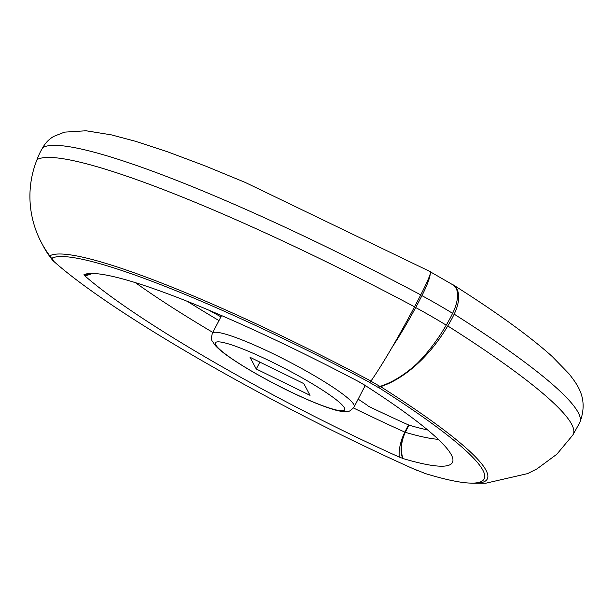 <?xml version="1.0" encoding="UTF-8"?>
<svg xmlns="http://www.w3.org/2000/svg" width="614" height="614" viewBox="0 0 614 614"><rect width="100%" height="100%" fill="white"/><g stroke="black" fill="none" stroke-linecap="round" stroke-linejoin="round"><path stroke-width="0.92" d="M427.674 429.969A266.66 33.532 27.4 0 1 408.978 425.134L405.324 432.317A266.737 33.54 27.4 0 0 438.25 439.317M135.418 282.655A266.737 33.54 -152.6 0 0 212.828 332.412M353.457 407.972A266.737 33.54 -152.6 0 0 404.856 432.126M90.534 273.476A29.411 29.18 -155.4 0 1 84.479 274.865A13.37 1.681 -152.6 0 0 84.955 275.755L84.502 275.548A279.508 35.144 -152.6 0 0 399.445 457.169L399.238 456.993A29.411 14.744 -66.8 0 1 404.887 432.072A65.921 33.049 -66.8 0 1 408.556 424.896L408.978 425.134M187.439 301.39A267.159 33.593 -152.6 0 0 218.96 320.585M408.533 424.949A266.66 33.532 27.4 0 1 368.461 406.284A12.173 1.527 -152.6 0 0 365.89 404.296A371.201 46.679 -152.6 0 0 358.162 399.146M51.545 258.01L53.633 260.766A49.097 6.171 -152.6 0 1 52.674 258.931L51.614 258.371A65.921 65.184 -119.7 0 1 49.772 255.838A98.378 97.273 -119.7 0 1 37.047 159.594A65.921 65.184 -119.7 0 1 42.842 147.521A29.411 29.081 -119.7 0 1 53.809 136.369L64.516 132.133L85.991 130.767L111.326 134.857L135.625 141.32L167.215 151.666L205.191 165.918L245.116 182.381L430.414 271.726A29.411 2.364 -62 0 1 420.759 294.881A374.233 47.055 -152.6 0 0 42.842 147.521M370.864 381.194A51.906 6.524 27.4 0 1 379.943 386.436L377.748 387.173A49.097 6.171 27.4 0 0 369.797 382.591L369.958 382.499A65.921 5.303 -62 0 0 370.948 381.071A98.378 7.913 -62 0 0 414.542 306.793A65.921 5.303 -62 0 0 420.759 294.881M430.253 273.836A29.411 4.889 118.6 0 1 421.933 295.641A108.095 13.592 27.4 0 1 452.587 313.324A65.921 32.35 121.5 0 1 446.224 325.151A98.378 48.276 121.5 0 1 417.167 363.465C404.841 374.74 392.43 382.399 379.943 386.436M451.758 284.152A29.411 16.586 122.4 0 1 453.324 284.942A29.411 16.586 122.4 0 1 454.153 314.138A65.921 37.185 122.4 0 1 447.759 325.95A98.378 55.49 122.4 0 1 380.596 386.628A65.921 37.185 122.4 0 1 378.408 387.373L377.748 387.173M430.299 271.795L452.679 284.712L456.133 288.296A29.411 14.437 121.5 0 1 452.587 313.324M454.153 314.138A374.233 47.055 27.4 0 1 579.869 422.424L572.739 435.188M303.807 383.612L310.047 395.332L256.268 368.999L250.028 357.287L303.807 383.612M220.91 316.824A371.201 46.679 -152.6 0 0 208.645 310.07M53.633 260.766A49.097 6.171 -152.6 0 0 53.671 260.804L52.674 260.359A65.921 59.105 132.3 0 1 50.985 258.11A98.378 88.201 132.3 0 1 42.619 244.848M52.674 260.359A315.243 39.641 -152.6 0 0 416.76 470.316A65.921 27.998 114 0 0 417.075 470.247M259.852 362.099L256.268 368.999M84.479 274.865L84.003 274.619A279.508 35.144 -152.6 0 1 88.201 273.637A279.508 35.144 -152.6 0 1 359.382 382L359.274 382.015A13.37 1.681 27.4 0 1 363.066 384.203L363.327 384.272A279.508 35.144 27.4 0 1 451.144 454.49A279.508 35.144 27.4 0 1 402.891 458.512L402.554 458.29A13.37 1.681 27.4 0 1 399.238 456.993M84.003 274.619L89.153 273.545M378.408 387.373A315.243 39.641 27.4 0 1 468.574 483.018A315.243 39.641 27.4 0 1 424.151 473.202L423.315 472.665A49.097 6.171 27.4 0 1 416.361 469.956L416.76 470.316M402.554 458.29A29.411 22.465 -71.2 0 1 405.033 432.126A65.921 50.356 -71.2 0 1 408.686 424.949M92.215 273.46A29.411 27.354 136.1 0 1 84.955 275.755M414.542 306.793A373.819 47.009 -152.6 0 0 37.047 159.594M370.948 381.071A318.044 39.994 -152.6 0 0 49.772 255.838M369.958 382.499A315.243 39.641 -152.6 0 0 51.614 258.371M402.891 458.512C400.313 450.008 401.126 441.282 405.324 432.317M421.933 295.641A65.921 10.96 118.6 0 1 415.686 307.537A107.673 13.539 27.4 0 1 446.224 325.151M415.686 307.537A98.378 16.355 118.6 0 1 392.001 347.501M380.596 386.628A318.044 39.994 27.4 0 1 474.438 483.233L468.574 483.018M447.759 325.95A373.819 47.009 27.4 0 1 572.877 434.988L556.837 454.23L537.066 468.827L527.626 473.609L485.758 483.226L473.279 483.21M287.505 390.32A72.767 9.149 27.4 0 1 220.61 342.036A72.767 9.149 27.4 0 1 331.997 396.567A72.767 9.149 27.4 0 1 287.505 390.32M212.367 333.302A79.866 10.047 27.4 0 1 287.897 361.139A79.866 10.047 27.4 0 1 354.186 406.813C351.239 410.244 349.097 411.764 347.762 411.372C343.472 411.933 338.153 411.127 331.79 408.962C320.094 405.271 305.373 399.1 287.621 390.443C264.511 379.03 245.17 367.97 229.59 357.271C222.913 352.659 218.039 348.614 214.977 345.145L212.36 341.215C211.254 340.271 211.254 337.639 212.367 333.302L221.562 315.573M363.849 384.61A79.866 10.047 27.4 0 1 364.371 387.158L354.186 406.813M453.324 284.942C497.041 312.618 530.051 336.518 552.354 356.634L569.262 374.056C576.523 383.834 589.187 397.964 579.754 422.685M365.499 385.661L364.371 387.158"/></g></svg>
